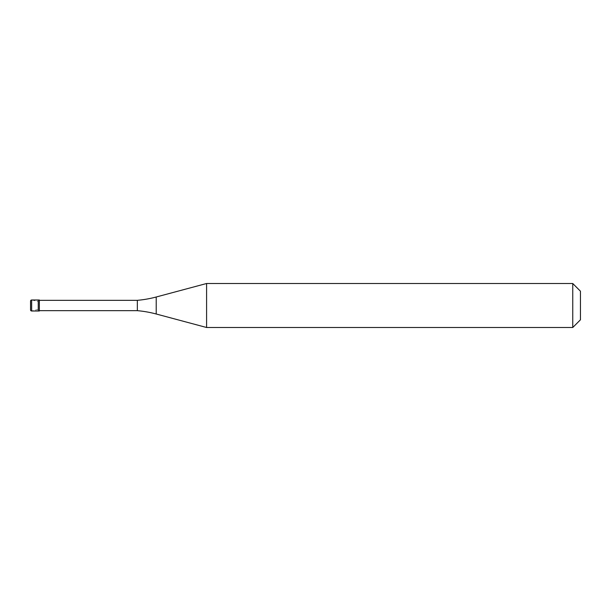 <?xml version="1.0" encoding="UTF-8"?>
<svg xmlns="http://www.w3.org/2000/svg" width="611" height="611" viewBox="0 0 611 611"><rect width="100%" height="100%" fill="white"/><g stroke="black" fill="none" stroke-linecap="round" stroke-linejoin="round"><path stroke-width="0.46" stroke-dasharray="3.06 2.29" d="M30.55 309.899L30.741 300.475L32.505 300.116L37.638 301.452M38.249 310.999L38.249 300.001L38.249 310.999M39.348 300.329L39.348 310.671M580.45 319.797L580.45 291.203L580.45 319.797M137.338 300.329L137.338 310.671M206.594 283.504L206.594 327.496M572.751 283.504L572.751 327.496M30.558 310.029L31.65 310.961L37.638 309.548M31.65 300.001L31.65 310.999M156.217 296.999L156.217 314.001"/><path stroke-width="0.92" d="M31.65 300.001A1.1 1.1 0 0 0 30.55 301.101L30.55 309.899A1.1 1.1 0 0 0 31.65 310.999L39.348 310.999L39.348 300.001L38.249 300.001L38.249 310.999L38.249 300.001L31.65 300.001L31.65 310.999M39.348 310.671L137.338 310.671A109.98 109.98 0 0 1 156.217 314.001L206.594 327.496L572.751 327.496L580.45 319.797L580.45 291.203L572.751 283.504L572.751 327.496M39.348 300.329L137.338 300.329L137.338 310.671M137.338 300.329A109.98 109.98 0 0 0 156.217 296.999L206.594 283.504L206.594 327.496M206.594 283.504L572.751 283.504M156.217 296.999L156.217 314.001"/></g></svg>
